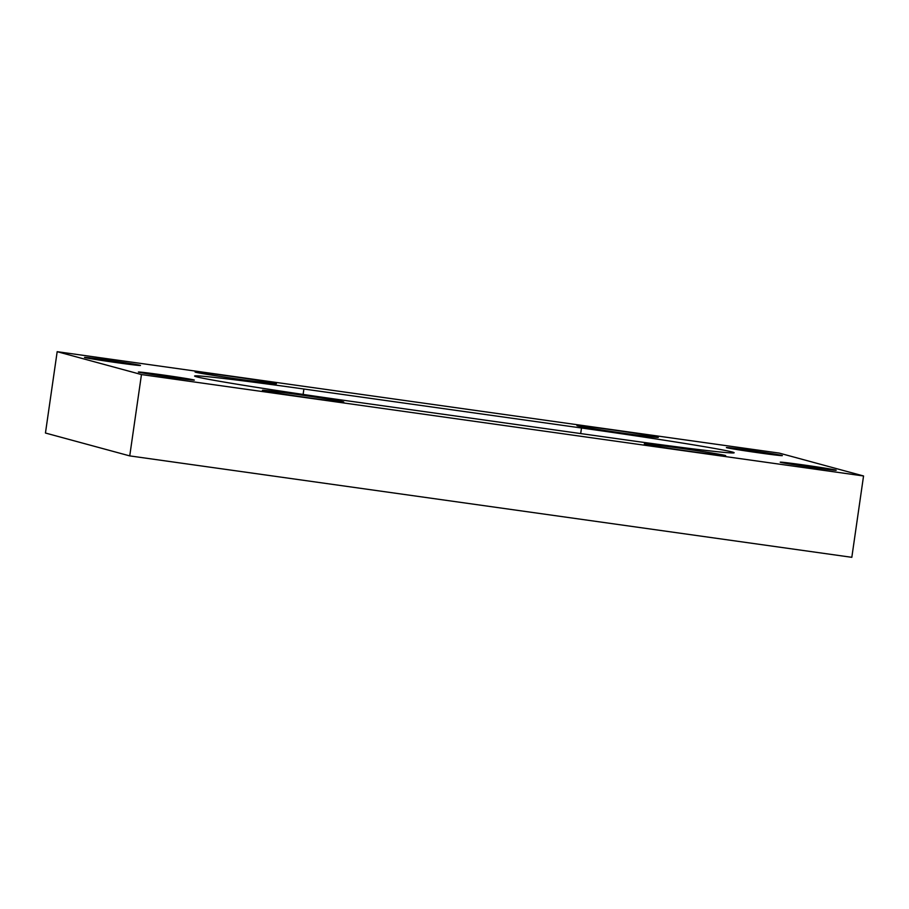 <?xml version="1.0" encoding="UTF-8"?>
<svg xmlns="http://www.w3.org/2000/svg" width="909" height="909" viewBox="0 0 909 909"><rect width="100%" height="100%" fill="white"/><g stroke="black" fill="none" stroke-linecap="round" stroke-linejoin="round"><path stroke-width="1.36" d="M678.239 447.955A41.098 0.864 -171.8 0 1 725.655 455.648A41.098 0.864 -171.8 0 1 684.852 450.637A41.098 0.864 -171.8 0 1 644.299 443.922A41.098 0.864 -171.8 0 1 678.239 447.955M229.011 376.053A41.098 0.864 -171.8 0 1 276.427 383.734A41.098 0.864 -171.8 0 1 235.624 378.723A41.098 0.864 -171.8 0 1 195.071 372.02A41.098 0.864 -171.8 0 1 229.011 376.053M296.334 394.324A41.098 0.864 -171.8 0 1 343.75 402.017A41.098 0.864 -171.8 0 1 302.947 397.006A41.098 0.864 -171.8 0 1 262.394 390.291A41.098 0.864 -171.8 0 1 296.334 394.324M610.916 429.684A41.098 0.864 -171.8 0 1 658.321 437.377A41.098 0.864 -171.8 0 1 617.529 432.366A41.098 0.864 -171.8 0 1 576.976 425.651A41.098 0.864 -171.8 0 1 610.916 429.684M758.992 452.852A28.27 0.591 8.2 0 0 782.342 455.625A28.27 0.591 8.2 0 0 754.447 451.012A28.27 0.591 8.2 0 0 726.371 447.569A28.27 0.591 8.2 0 0 758.992 452.852M117.136 362.702A28.27 0.591 8.2 0 0 140.486 365.486A28.27 0.591 8.2 0 0 112.591 360.862A28.27 0.591 8.2 0 0 84.514 357.419A28.27 0.591 8.2 0 0 117.136 362.702M624.847 439.774A132.328 2.772 8.2 0 0 734.154 452.762A132.328 2.772 8.2 0 0 581.499 428.003L303.89 389.018A132.328 2.772 8.2 0 0 194.594 376.031A132.328 2.772 8.2 0 0 347.249 400.789L624.847 439.774M812.851 467.476A28.27 0.591 8.2 0 0 836.2 470.248A28.27 0.591 8.2 0 0 808.306 465.624A28.27 0.591 8.2 0 0 780.229 462.181A28.27 0.591 8.2 0 0 812.851 467.476M170.994 377.326A28.27 0.591 8.2 0 0 194.344 380.098A28.27 0.591 8.2 0 0 166.449 375.485A28.27 0.591 8.2 0 0 138.373 372.031A28.27 0.591 8.2 0 0 170.994 377.326M863.55 475.975L779.263 453.102L57.176 351.681L141.463 374.565L863.55 475.975L851.824 557.319L129.737 455.898L45.45 433.025L57.176 351.681M141.463 374.565L129.737 455.898M581.499 428.003L580.692 433.57M303.89 389.018L303.117 394.426"/></g></svg>
